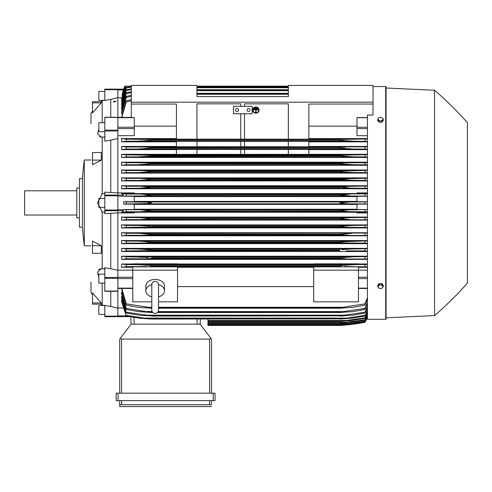 <?xml version="1.0" encoding="UTF-8"?>
<svg xmlns="http://www.w3.org/2000/svg" width="492" height="492" viewBox="0 0 492 492"><rect width="100%" height="100%" fill="white"/><g stroke="black" fill="none" stroke-linecap="round" stroke-linejoin="round"><path stroke-width="0.74" d="M151.807 296.879L151.807 296.879A9.323 6.593 0 0 1 145.841 290.754A9.323 6.593 0 0 1 151.807 284.597M151.807 284.696L151.807 284.69C152.003 282.648 153.123 281.529 155.165 281.332C157.206 281.529 158.326 282.648 158.522 284.69L158.522 310.058C158.326 312.094 157.206 313.213 155.165 313.416C153.123 313.213 152.003 312.094 151.807 310.058L151.807 284.69M158.522 296.885L158.522 296.879A9.323 6.593 0 0 0 164.488 290.754L164.488 286.006A9.323 6.593 0 0 0 155.165 279.413A9.323 6.593 0 0 0 145.841 286.006L145.841 290.754M158.522 284.597A9.323 6.593 0 0 1 164.488 290.754M158.522 301.83L177.544 301.83L177.544 266.83L132.785 266.83L132.785 270.176L177.544 270.176M151.807 301.83L132.785 301.83L132.785 270.176L117.859 270.163M177.544 267.248L313.705 267.248M313.705 286.621L177.544 286.621M313.705 270.176L358.471 270.176L358.471 301.83L313.705 301.83L313.705 266.83L358.471 266.83L358.471 270.176L367.426 270.163M124.882 86.149A37.306 37.306 0 0 0 123.615 89.157L122.034 95.091L125.048 86.149L131.29 86.149L124.888 86.149L123.621 89.157L117.859 89.157L117.859 277.439L104.802 277.439L104.802 291.153M117.859 291.153L117.859 277.439M104.802 291.252L117.859 291.252L117.859 316.141L104.802 316.141L104.802 316.694L117.859 316.694L117.859 316.141M104.802 117.311L117.859 117.311M121.592 289.013L126.253 305.126L126.253 303.853L151.431 307.728L151.431 308.22L137.846 307.285L126.253 305.126M121.592 294.05L121.592 292.119L121.592 294.05L126.253 309.462L126.253 308.398L145.773 311.571L152.169 311.571M121.592 298.189L121.592 296.639L121.592 298.189L126.253 313.072L126.253 312.192L151.431 315.809L140.995 315.483L126.253 313.072M121.592 301.541L121.592 300.311L121.592 301.541L126.253 316.024L121.899 300.311M117.859 316.67L129.605 316.67L117.859 316.67M126.567 86.149L124.974 86.149L123.621 89.157M117.859 89.692L104.802 89.692L104.802 89.138L123.695 89.157M121.653 97.816L117.859 97.816M131.29 96.377L126.253 97.428L126.253 96.364L121.592 111.776L121.592 113.707L122.028 113.707M131.29 92.619L126.253 93.634L126.253 92.76L121.592 107.637L121.592 109.187L121.961 109.187M131.29 89.532L126.253 90.516L126.253 89.808L121.592 104.286L121.899 105.516M131.29 87.053L126.253 88.013L126.253 87.459L121.592 101.647L121.838 102.594M125.989 86.149L121.592 99.661L121.776 100.35M125.331 86.149L121.721 98.751M131.29 100.866L126.253 101.973L126.253 100.7L121.592 117.373M126.253 101.973L121.801 117.373M126.253 100.7L131.29 99.655M121.592 100.35L126.216 86.149L131.29 86.149L125.478 86.149L121.592 98.751M126.253 88.013L121.592 102.594M126.253 87.459L131.29 86.518M288.343 86.149L196.948 86.149M126.253 90.516L121.592 105.516M126.253 89.808L131.29 88.849M196.948 86.801L288.343 86.801M288.343 86.992L196.948 86.992M196.948 87.73L288.343 87.73M126.253 93.634L121.592 109.187M126.253 92.76L131.29 91.783M196.948 89.741L288.343 89.741M288.343 90.024L196.948 90.024M196.948 90.676L288.343 90.676M126.253 97.428L121.592 113.707M126.253 96.364L131.29 95.362M196.948 93.326L288.343 93.326M288.343 93.701L196.948 93.701M196.948 94.255L288.343 94.255M131.29 117.699L131.29 85.405L196.948 85.405L196.948 96.598L288.343 96.598L288.343 85.405L373.022 85.405L373.022 102.195L131.29 102.195M131.29 104.058L176.425 104.058L176.425 139.181L196.948 139.181L196.948 103.849L240.779 103.849L240.779 106.297L240.779 103.849M117.859 135.669L134.273 135.669L134.273 117.551L131.29 117.551M123.412 195.078L104.802 195.078L104.802 192.144L117.859 192.913L134.273 192.919L134.273 193.67L122.034 193.67L123.412 195.078L123.689 196.277L134.273 196.277L134.273 201.708L123.621 201.708L123.621 204.125L134.273 204.125L134.273 209.549L123.689 209.549L126.253 209.74L126.253 211.763L350.033 211.683L339.818 210.865L151.431 210.865L141.167 211.683M123.689 209.549L123.412 210.748L122.034 212.157L134.273 212.157L134.273 212.907L117.859 212.907L104.802 213.682L104.802 195.078M98.837 276.701L97.576 272.156L101.254 268.712L102.195 268.767L102.195 211.972L97.576 202.913L102.195 193.86L102.195 137.059L101.254 137.114L97.576 133.67L98.837 129.132M101.819 193.91L105.177 193.479M101.297 302.949L101.297 304.161L92.496 304.161L92.496 292.955L101.297 302.949L92.496 302.949M101.297 245.723L101.297 253.349L92.496 253.349L92.496 241.098L101.297 245.723L92.496 245.723M92.496 160.103L92.496 152.477L101.297 152.477L101.297 160.103L92.496 164.734L92.496 160.103L101.297 160.103M92.496 102.877L92.496 101.672L101.297 101.672L101.297 102.877L92.496 112.871L92.496 102.877L101.297 102.877M91.002 123.64L91.002 113.381A74.606 74.606 0 0 1 92.496 111.254M91.002 282.187L91.002 292.445A74.606 74.606 0 0 0 92.496 294.579M101.118 304.161L102.195 305.101L101.118 304.161M102.195 283.097L102.195 305.101M102.195 100.731L101.118 101.672L102.195 100.731L102.195 122.729M101.819 268.761L105.177 268.841M101.819 305.04L105.177 305.587M104.802 207.39L98.837 207.39L98.837 198.436L104.802 198.436M84.286 202.913L84.286 245.815A372.665 372.665 0 0 1 82.422 227.163L82.422 178.664A372.665 372.665 0 0 1 84.286 160.017L84.286 202.913M82.422 178.664L79.44 178.664L79.44 227.163L82.422 227.163M79.44 187.993L76.826 187.993L76.826 217.833L79.44 217.833M76.826 190.791L24.6 190.791L24.6 215.035L76.826 215.035M105.177 136.985L101.819 137.065M105.177 100.239L101.819 100.786M99.169 136.69L100.048 136.997M101.254 268.712L98.505 269.604M97.963 274.505L98.425 275.797M92.496 101.672L101.118 101.672M105.177 212.353L101.819 211.917M117.859 138.572L110.774 140.159L110.774 192.44M110.774 140.159L104.802 141.136L104.802 117.213M104.802 131.684L98.837 131.684L98.837 122.729L104.802 122.729M117.859 97.631L110.774 99.366L110.774 117.213M110.774 99.366L104.802 100.436L104.802 89.692M104.802 91.377L98.837 91.377L98.837 100.325L104.648 100.325M110.774 291.252L110.774 306.461L104.802 305.391L104.802 316.141M104.802 314.456L98.837 314.456L98.837 305.501L104.648 305.501M110.774 213.393L110.774 268.724L104.802 267.759L104.802 277.439M104.802 283.097L98.837 283.097L98.837 274.142L104.802 274.142M113.357 101.66A1.519 0.394 0 0 1 113.953 101.346L116.143 101.155L113.953 101.973L113.357 101.66A1.519 0.394 0 0 0 113.953 101.973M113.935 101.438A1.267 0.326 180 0 1 115.829 101.444M117.859 316.694L104.802 316.694M110.774 306.461L117.859 308.195M110.774 268.724L117.859 270.286M143.449 195.945L144.58 195.89M146.745 195.755L151.431 195.078L339.818 195.078L342.93 195.619M141.222 194.149L367.426 193.885M344.584 195.761L346.7 195.89M347.918 195.945L348.324 195.964M151.118 211L339.818 210.748L347.426 209.9L367.426 209.561L356.977 209.549L356.977 204.125L367.426 204.125L365.002 203.928L365.002 201.905L367.426 201.726L356.977 201.708L356.977 196.277L367.426 196.277L365.002 196.087L365.002 194.063M126.253 209.74L351.03 209.813M342.93 210.207L339.818 210.865M207.95 319.031L207.95 325.458L339.818 325.458A186.523 186.523 0 0 0 365.002 322.285A37.306 37.306 0 0 0 367.426 317.229L365.002 322.285L350.581 324.523L339.818 325.458L348.182 324.788M348.828 324.523L350.581 324.523M131.106 324.154L130.724 316.873L131.106 324.154L200.115 324.154L211.043 338.484L209.629 339.074L121.592 339.074L120.177 338.484L131.106 324.154M211.492 339.074L211.492 393.163L211.492 339.074L211.043 338.484M118.049 393.163L116.18 393.163L116.18 400.623L215.035 400.623L215.035 393.163L118.049 393.163L118.049 400.623M119.728 406.595L119.728 400.623L119.728 406.595L211.492 406.595L119.728 406.595M211.492 403.981L211.492 400.623L211.492 403.981M119.759 404.854L121.948 404.731M209.272 404.731L211.462 404.854M121.592 400.623L121.592 404.731L209.629 404.731L209.629 400.623M116.18 393.163L116.18 400.623M119.728 339.074L119.728 393.163L119.728 339.074L120.177 338.484M200.115 324.154L200.385 319.031L200.115 324.154M117.859 308.01L122.926 308.01M126.579 211.745L121.45 212.292M351.079 209.813L140.177 209.813L151.431 210.748M367.426 211.941L365.002 211.763L365.002 209.74M365.002 211.763L350.033 211.683M123.621 201.708L126.253 201.905L126.253 203.928L123.621 204.125M126.253 201.905L146.88 202.212L151.431 202.913L146.923 203.614L126.253 203.928M134.273 204.414L356.977 204.414M356.977 209.254L134.273 209.254M140.675 203.848L350.581 203.848C345.605 203.848 342.02 203.534 339.818 202.913L350.581 201.978L365.002 201.905M365.002 203.928L350.581 203.848M140.675 201.978L350.581 201.978M134.273 196.572L356.977 196.572M356.977 201.419L134.273 201.419M141.173 194.149L151.431 195.078L339.818 195.078L350.033 194.149L126.253 194.063L126.253 196.087L123.689 196.277M121.45 193.534L126.579 194.088M151.431 195.078L143.867 195.927L126.253 196.087M151.431 194.961L339.818 194.961M140.177 196.013L351.079 196.013L339.818 195.078M365.002 196.087L351.079 196.013M176.425 126.149L134.273 126.149M244.506 103.849L244.506 106.297L244.506 103.849L288.343 103.849L288.343 139.181L308.859 139.181L308.859 104.058L373.022 104.058L373.022 102.195M233.503 106.297L252.156 106.297L252.156 113.757L233.503 113.757L233.503 106.297M247.119 110.023A1.494 1.494 0 0 1 248.614 108.535A1.494 1.494 0 0 1 250.102 110.023A1.494 1.494 0 0 1 248.614 111.518A1.494 1.494 0 0 1 247.119 110.023M235.557 110.023A1.494 1.494 0 0 1 237.046 108.535A1.494 1.494 0 0 1 238.54 110.023A1.494 1.494 0 0 1 237.046 111.518A1.494 1.494 0 0 1 235.557 110.023M240.779 139.15L196.948 139.15L196.948 103.849M240.779 113.757L240.779 139.181L244.506 139.181L244.506 113.757M288.343 103.849L288.343 139.15L244.506 139.15M373.022 86.524L385.703 86.524A0.375 0.375 0 0 1 386.079 86.9L386.079 318.927A0.375 0.375 0 0 1 385.703 319.302L367.426 319.302L367.426 115.066L373.022 115.066L373.022 104.058M386.079 318.927L386.079 317.807L434.571 315.575A335.735 335.735 0 0 0 467.4 283.115L467.4 122.711L467.4 283.115M467.4 122.711A335.735 335.735 0 0 0 434.571 90.257L386.079 88.019L386.079 86.9M386.079 88.019L386.079 317.807M434.571 90.257L434.571 315.575M145.767 258.681L151.431 258.503L145.767 258.681M367.426 256.203L121.592 256.203L126.253 256.744L148.627 257.445M142.44 256.965L140.269 256.861M347.881 257.021L339.818 257.753L353.201 256.818L367.426 256.547M126.253 250.951L126.253 248.909L138.307 248.983L151.431 249.918L151.431 250.582L126.253 250.951L121.592 251.504L367.426 251.504M151.425 249.918L149.328 249.659M147.68 249.499L144.992 249.278M142.379 249.106L140.964 249.044M341.94 249.659L350.255 249.044L367.426 248.718M148.19 241.683L147.526 241.621M144.685 241.394L144.101 241.351M142.981 241.289L140.269 241.172M347.198 241.351L346.639 241.387M339.818 242.654L151.431 242.654L143.935 243.017L347.303 243.017L339.818 242.654L339.818 242.082L342.327 241.757L367.426 240.889M340.273 242.71L343.053 242.913M150.841 234.807L143.154 235.182M367.426 235.459L126.253 235.274L126.253 233.245L138.935 233.319L151.431 234.247L140.066 233.325M348.084 235.182L339.818 234.715L151.431 234.715L151.431 234.247L339.818 234.247L352.051 233.319M346.423 235.164L348.041 235.182M149.949 226.148L139.31 225.484L126.253 225.41L126.253 227.439L150.109 226.984M142.262 225.545L141.567 225.52M140.847 225.502L140.349 225.49M347.85 225.594L339.831 226.412L351.946 225.484L367.426 225.231M349.64 225.52L348.951 225.545M340.372 226.88L341.147 226.984M341.54 227.027L343.047 227.156M345.538 227.286L346.589 227.316M149.131 219.192L150.435 219.038M149.9 218.263L149.531 218.22M147.016 217.968L146.204 217.907M367.426 219.776L126.253 219.598L126.253 217.575L139.722 217.648L151.431 218.583L339.818 218.583L347.395 217.759L367.426 217.396M149.617 266.48L341.688 266.48M342.137 265.348L339.874 265.582M367.426 317.039L365.002 322.094L351.079 324.277L339.818 325.206L350.033 324.277L365.002 321.959L367.426 316.873M207.95 325.206L339.818 325.206L207.95 325.2M343.471 324.277L350.033 324.277M121.961 296.639L121.592 296.639L126.253 312.192M122.028 292.119L121.592 292.119L126.253 308.398M145.767 311.571L151.431 312.125L151.431 312.506L138.055 311.571L126.253 309.462M151.431 312.125L152.52 312.125M157.809 312.125L339.818 312.125L365.002 308.398L367.426 302.525M151.431 312.506L152.864 312.506M157.465 312.506L339.818 312.506L339.818 312.125M367.426 303.865L365.002 309.462L353.201 311.571L339.818 312.506M365.002 309.462L365.002 308.398M158.16 311.571L345.476 311.571M151.431 315.809L339.818 315.809L365.002 312.192L367.426 306.553M151.431 316.085L339.818 315.809M367.426 307.654L365.002 313.072L352.948 315.151L339.818 316.085M365.002 313.072L365.002 312.192M144.814 315.151L346.442 315.151M151.431 318.834L339.818 318.834L347.303 318.096L143.947 318.096L151.431 319.031L139.353 318.195L126.253 316.024M126.161 315.298L144.328 318.133M151.431 319.031L339.818 318.834M367.426 310.735L365.002 316.024L352.653 318.096L339.818 319.031M346.922 318.133L365.089 315.298M365.002 316.024L367.426 309.855M207.95 321.387L339.818 321.387L365.002 317.82L367.426 312.5M207.95 321.258L339.818 321.258M367.426 313.183L365.002 318.367L351.202 320.587L339.818 321.387M365.002 318.367L365.002 317.82M207.95 320.452L348.084 320.452M207.95 323.183L339.818 323.183L365.002 319.738L367.426 314.529M207.95 323.115L339.818 323.115M367.426 315.028L365.002 320.151L351.946 322.248L339.818 323.183M365.002 320.151L365.002 319.738M207.95 322.248L348.797 322.248M207.95 324.449L339.818 324.449L349.443 323.521L365.002 321.116L367.426 315.981M207.95 324.419L339.818 324.419M367.426 316.307L365.002 321.381L351.528 323.521L339.818 324.449M207.95 323.521L349.443 323.521M121.801 288.453L126.253 303.853M151.431 307.728L151.807 307.728M158.522 307.728L339.818 307.728L365.002 303.853L367.426 297.672M151.431 308.22L151.807 308.22M158.522 308.22L339.818 308.22L339.818 307.728M146.868 307.285L151.807 307.285L146.868 307.285M158.522 307.285L344.388 307.285L158.522 307.285M367.426 299.302L365.002 305.126L353.41 307.285L339.818 308.22M365.002 305.126L365.002 303.853M358.471 267.248L367.426 267.248M367.426 266.855L344.388 266.516M146.868 266.516L126.253 266.639L126.253 264.573L137.846 264.653L151.431 265.582L339.818 265.582L353.41 264.653L367.426 264.37M126.635 266.609L121.327 267.384M132.785 264.007L121.592 264.007L121.592 267.248L132.785 267.248M339.818 265.582L339.818 266.406L151.431 266.406L151.431 265.582M365.002 266.639L365.002 264.573M137.92 264.653L353.41 264.653L137.92 264.653M121.592 264.007L126.253 264.573M367.426 264.007L358.471 264.007M358.471 264.253L313.705 264.253L313.705 263.847L358.471 263.847L358.471 264.253M313.705 264.007L177.544 264.007M177.544 264.253L132.785 264.253L132.785 263.847L177.544 263.847L177.544 264.253M121.592 256.203L121.592 259.37L367.426 259.37M367.426 248.386L121.592 248.386L121.592 251.504M367.426 240.57L121.592 240.57L121.592 243.645L367.426 243.645M367.426 232.747L121.592 232.747L121.592 235.785L367.426 235.785M367.426 224.918L121.592 224.918L121.592 227.937L367.426 227.937M367.426 217.089L121.592 217.089L121.592 220.09L367.426 220.09M367.426 212.907L356.977 212.907L356.977 212.157L367.426 212.157M134.273 212.249L356.977 212.249M126.61 219.58L121.45 220.133M121.45 217.046L126.573 217.593M151.431 218.583L141.801 219.512M349.443 219.512L339.818 218.817L151.431 218.817M365.002 219.598L365.002 217.575M139.722 217.648L351.528 217.648M126.659 227.409L121.456 227.98M121.45 224.875L126.598 225.428M142.459 227.347L348.797 227.347L339.818 226.769L339.818 226.418L151.431 226.418L151.431 226.769L142.44 227.347M339.818 226.769L151.431 226.769M367.426 227.618L365.002 227.439L365.002 225.41M365.002 227.439L348.797 227.347M139.31 225.484L351.946 225.484M126.721 235.244L121.456 235.834M121.456 232.698L126.641 233.269M339.818 234.715L339.818 234.247M138.935 233.319L367.426 233.06M365.002 235.274L365.002 233.245M126.807 243.079L121.456 243.688M151.431 242.654L151.431 242.082L138.603 241.148L126.253 241.08L126.253 243.116M121.456 240.526L126.702 241.105M144.328 243.017L126.161 243.116M151.431 242.082L339.818 242.082M367.426 243.306L365.002 243.116L365.002 241.08M365.089 243.116L346.922 243.017M138.603 241.148L352.653 241.148M121.456 248.343L126.782 248.946M151.431 249.918L339.818 249.918L339.818 250.582L151.431 250.582M144.814 250.852L339.818 250.582M367.426 251.154L365.002 250.951L365.002 248.909M365.002 250.951L346.442 250.852M138.307 248.983L352.948 248.983M126.253 256.744L126.253 258.792L121.592 259.37M367.426 259.001L126.253 258.792M151.431 257.753L151.431 258.503L339.818 258.503L339.818 257.753L151.431 257.753M345.476 258.681L339.818 258.503M365.002 258.792L365.002 256.744M138.055 256.818L353.201 256.818M367.426 193.67L356.977 193.67L356.977 192.919L367.426 192.919M356.977 193.577L134.273 193.577M367.426 185.736L121.592 185.736L121.592 188.743L367.426 188.743M367.426 177.889L121.592 177.889L121.592 180.908L367.426 180.908M367.426 170.041L121.592 170.041L121.592 173.086L367.426 173.086M367.426 162.188L121.592 162.188L121.592 165.257L367.426 165.257M176.425 154.328L121.592 154.328L121.592 157.44L367.426 157.44M176.425 146.462L121.592 146.462L121.592 149.623L176.425 149.623M176.425 138.584L121.592 138.584L121.592 141.819L176.425 141.819M121.456 162.139L126.807 162.747M126.702 164.722L121.456 165.306M126.253 162.717L126.253 164.752L352.653 164.679L339.818 163.744L339.818 163.178L347.303 162.809L143.947 162.809L151.431 163.178L151.431 163.744L138.603 164.679M126.161 162.711L144.328 162.815M151.431 163.744L339.818 163.744L151.431 163.744M151.431 163.178L340.243 163.123M346.922 162.815L365.089 162.711M367.426 164.937L365.002 164.752L365.002 162.717L367.426 162.52M365.002 164.752L352.653 164.679M121.456 169.998L126.721 170.583M126.641 172.563L121.456 173.129M143.166 170.644L348.084 170.644L126.253 170.552L126.253 172.581L352.315 172.514L342.229 171.923L339.818 171.579L339.818 171.111L367.426 170.367M143.154 170.644L151.431 171.111L151.431 171.579L138.935 172.514M151.431 171.579L339.818 171.579L151.431 171.579L146.923 172.126M151.431 171.111L340.372 171.025M367.426 172.766L365.002 172.581L365.002 170.552M365.002 172.581L352.315 172.514M121.456 177.846L126.659 178.418M126.598 180.398L121.45 180.951M142.459 178.479L348.797 178.479L126.253 178.393L126.253 180.416L351.946 180.343L339.818 179.414L339.818 179.057L367.426 178.209M142.446 178.479L151.431 179.057L151.431 179.414L139.31 180.343M339.818 179.414L151.431 179.414L341.319 179.685M151.431 179.057L339.818 179.057M367.426 180.601L365.002 180.416L365.002 178.393M365.002 180.416L351.946 180.343M121.45 185.693L126.61 186.253M126.573 188.233L121.45 188.787M141.813 186.314L349.443 186.314L126.253 186.228L126.253 188.252L351.528 188.178L339.818 187.009L349.443 186.314L367.426 186.05M141.788 186.314L151.431 187.249L139.722 188.178M151.431 187.249L339.818 187.249L151.431 187.249M151.431 187.009L339.818 187.009M367.426 188.43L365.002 188.252L365.002 186.228M365.002 188.252L351.528 188.178M121.592 154.328L126.253 154.875L126.253 156.917L352.948 156.843L339.818 155.909L339.818 155.244L367.426 154.672M126.782 156.88L121.456 157.483M126.253 154.875L151.431 155.244L151.431 155.909L149.279 156.173L138.307 156.843M151.431 155.909L339.818 155.909L149.328 156.167M151.431 155.244L339.818 155.244M367.426 157.108L365.002 156.917L365.002 154.875M365.002 156.917L352.948 156.843M144.814 154.98L346.442 154.98L144.814 154.98M176.425 154.383L176.425 149.414L196.948 149.414L196.948 154.383L176.425 154.383M196.948 149.451L240.779 149.451M240.779 154.353L196.948 154.353M240.779 149.414L240.779 154.383L244.506 154.383L244.506 149.414L240.779 149.414M244.506 149.451L288.343 149.451M288.343 154.353L244.506 154.353M288.343 149.414L288.343 154.383L308.859 154.383L308.859 149.414L288.343 149.414M121.592 146.462L126.253 147.034L126.253 149.082L121.592 149.623M145.767 147.145L151.431 147.329L151.431 148.08L138.055 149.008L126.253 149.082M126.253 147.034L367.426 146.825M138.055 149.008L353.201 149.008L339.818 148.08L151.431 148.08L339.818 148.08L339.818 147.329L345.476 147.145L151.431 147.329M367.426 149.279L365.002 149.082L365.002 147.034M365.002 149.082L353.201 149.008M176.425 146.77L176.425 141.333L196.948 141.333L196.948 146.77L176.425 146.77M196.948 141.364L240.779 141.364M240.779 146.739L196.948 146.739M240.779 141.333L240.779 146.77L244.506 146.77L244.506 141.333L240.779 141.333M244.506 141.364L288.343 141.364M288.343 146.739L244.506 146.739M288.343 141.333L288.343 146.77L308.859 146.77L308.859 141.333L288.343 141.333M121.327 138.449L126.635 139.218M148.873 140.503L151.431 140.245L151.431 139.421L126.253 139.187L126.253 141.253L121.592 141.819M367.426 141.456L353.41 141.173L339.818 140.245L151.431 140.245L137.846 141.173L126.253 141.253M151.431 140.245L339.818 140.245L339.818 139.421L367.426 138.972M151.425 139.421L341.589 139.347M137.846 141.173L353.336 141.173L137.846 141.173M365.002 141.253L365.002 139.187M146.868 139.31L344.388 139.31L146.868 139.31M367.426 154.328L308.859 154.328M308.859 149.623L367.426 149.623M367.426 146.462L308.859 146.462M308.859 141.819L367.426 141.819M367.426 138.584L308.859 138.584M367.426 135.669L356.977 135.669L356.977 117.551L367.426 117.551M356.977 126.149L308.859 126.149M383.28 286.559L383.28 285.311L381.884 283.595L379.08 283.595L377.684 285.311L377.684 286.559L378.379 287.568A2.423 1.716 0 0 1 378.059 286.713A2.423 1.716 0 0 1 378.379 285.852A2.423 1.716 0 0 1 380.482 284.997A2.423 1.716 0 0 1 382.579 285.852A2.423 1.716 0 0 1 382.905 286.713A2.423 1.716 0 0 1 382.579 287.568A2.423 1.716 0 0 1 380.482 288.423L381.884 288.269L383.28 286.559L381.884 284.843L379.08 284.843L377.684 286.559M379.08 288.269L380.482 288.423A2.423 1.716 0 0 1 378.379 287.568L379.08 288.269M381.884 283.595L381.884 284.843M379.08 283.595L379.08 284.843M379.08 122.231L379.08 120.983L380.482 120.829A2.423 1.716 180 0 1 378.379 119.974A2.423 1.716 180 0 1 378.059 119.119A2.423 1.716 180 0 1 378.379 118.258L377.684 119.273L377.684 120.515L379.08 122.231L381.884 122.231L383.28 120.515L383.28 119.273L382.579 118.258A2.423 1.716 180 0 1 382.905 119.119A2.423 1.716 180 0 1 382.579 119.974A2.423 1.716 180 0 1 380.482 120.829L381.884 120.983L383.28 119.273M381.884 122.231L381.884 120.983M380.482 117.404A2.423 1.716 180 0 1 382.579 118.258L381.884 117.557L380.482 117.404L379.08 117.557L378.379 118.258A2.423 1.716 180 0 1 380.482 117.404M377.684 119.273L379.08 120.983M341.915 186.659L340.851 186.782M151.425 179.057L151.062 178.977M140.392 180.336L142.299 180.281M149.949 179.685L151.358 179.432M341.54 178.799L341.147 178.842M347.85 180.232L348.969 180.281M347.161 172.335L349.806 172.464M144.101 164.476L144.685 164.433M348.896 156.72L350.292 156.788M145.78 147.145L345.476 147.145M346.608 148.719L347.881 148.805M348.828 148.861L351.682 148.99M141.21 141.075L141.93 141.038M348.484 140.989L349.332 141.038M256.633 107.816L256.633 108.178L255.139 108.178L255.139 107.816L256.633 107.723L255.139 107.816M253.644 109.402L258.122 109.402L258.122 109.765L256.074 109.765L256.074 112.102L255.699 112.102L255.699 109.765L253.644 109.765L253.644 109.304L258.122 109.402M253.091 110.073A2.798 2.7 180 0 0 255.883 112.73A2.798 2.7 180 0 0 258.681 110.073M258.681 110.122A2.798 2.7 0 0 1 255.883 112.828A2.798 2.7 0 0 1 253.085 110.122A2.798 2.7 0 0 1 255.883 107.422A2.798 2.7 0 0 1 258.681 110.122M252.716 110.023L252.716 110.122A3.173 3.063 180 0 0 255.883 113.185A3.173 3.063 180 0 0 259.056 110.122L259.056 110.023A3.173 3.063 0 0 0 255.883 106.961A3.173 3.063 0 0 0 252.716 110.023M259.056 110.122A3.173 3.063 180 0 0 255.883 107.059A3.173 3.063 180 0 0 252.716 110.122M257.377 108.609L257.377 108.972L254.395 108.972L254.395 108.609L257.377 108.511L254.395 108.609M117.859 277.23L132.785 277.23M117.859 278.577L132.785 278.577M117.859 288.127L132.785 288.127M117.859 315.846L126.155 315.846M117.859 89.987L123.412 89.987M117.859 117.699L134.273 117.699M117.859 127.25L134.273 127.25M117.859 128.603L134.273 128.603M117.859 196.16L123.695 196.16M117.859 209.666L123.695 209.666M104.802 210.748L123.412 210.748M117.859 210.029L104.802 210.029M117.859 195.798L104.802 195.798M117.859 131.032L104.802 131.032M117.859 130.128L104.802 130.128M117.859 117.428L104.802 117.428M117.859 291.036L104.802 291.036M117.859 278.337L104.802 278.337M213.171 393.163L213.171 400.623M121.592 339.074L121.592 393.163M209.629 339.074L209.629 393.163M197.132 324.154L197.132 319.031M134.088 324.154L134.088 317.438M385.703 86.524L385.703 319.302M367.426 288.127L358.471 288.127M367.426 278.577L358.471 278.577M367.426 277.23L358.471 277.23M367.426 128.603L356.977 128.603M367.426 127.25L356.977 127.25M367.426 117.699L356.977 117.699M151.807 306.344L151.807 310.058M158.522 306.344L158.522 310.058M117.859 288.453L132.785 288.453M117.859 117.373L131.29 117.373M84.286 245.815L91.002 245.815M84.286 160.017L91.002 160.017M367.426 288.453L358.471 288.453"/></g></svg>
